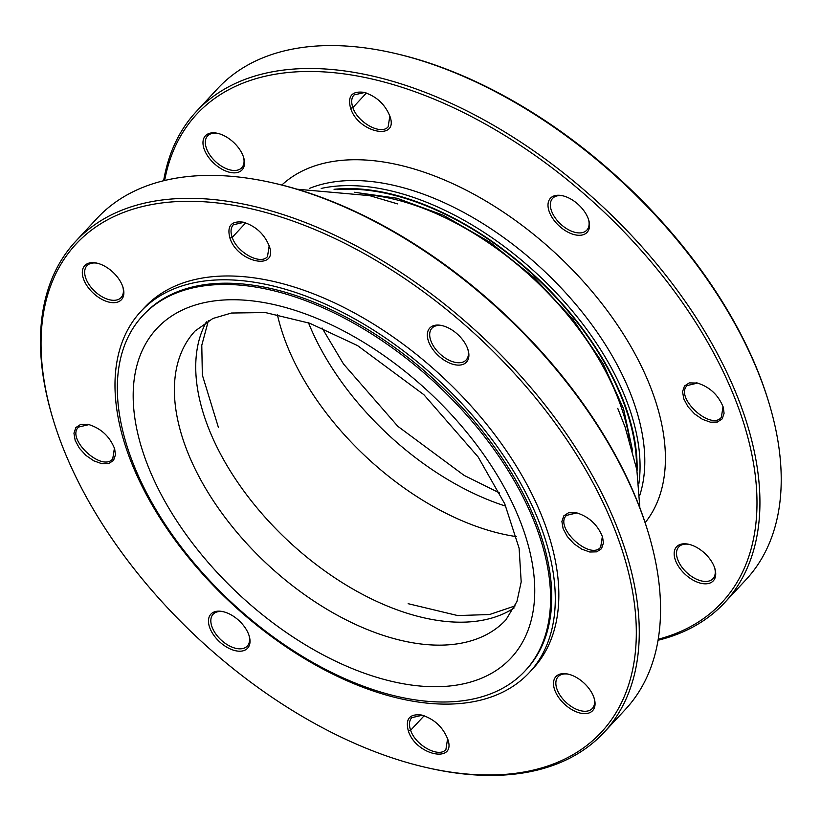 <?xml version="1.0" encoding="UTF-8"?>
<svg xmlns="http://www.w3.org/2000/svg" width="821" height="821" viewBox="0 0 821 821"><rect width="100%" height="100%" fill="white"/><g stroke="black" fill="none" stroke-linecap="round" stroke-linejoin="round"><path stroke-width="1.23" d="M389.852 115.977L388.159 126.752C381.344 135.568 357.607 122.678 352.886 107.561C351.008 102.143 351.378 97.935 353.995 94.949L364.616 92.506M723.034 406.58L721.351 417.355C710.647 430.953 674.328 397.22 687.187 385.552L697.614 383.068L689.26 382.904L684.468 386.034L682.559 391.668L683.801 398.944L688.029 406.764L694.576 413.917L702.458 419.336L710.473 422.189L717.41 422.025L722.182 418.895L724.081 413.261L723.26 407.267C718.396 394.973 709.672 386.865 697.07 382.935L696.177 382.75M196.352 111.502L217.637 88.586A360.676 206.933 42.9 0 1 391.986 52.718A360.676 206.933 42.9 0 1 769.041 403.183A360.676 206.933 42.9 0 1 746.002 579.677L724.707 602.593A360.676 206.933 -137.1 0 0 741.722 407.934A360.676 206.933 -137.1 0 0 481.373 118.481A360.676 206.933 -137.1 0 0 196.352 111.502A360.676 206.933 -137.1 0 0 163.636 180.733M658.052 640.267A360.676 206.933 -137.1 0 0 724.707 602.593M769.041 403.183L768.538 401.5A358.551 205.722 -137.1 0 0 393.7 53.108L391.986 52.718M549.259 211.736A25.041 14.368 -137.1 0 0 575.285 234.868A25.041 14.368 -137.1 0 0 588.719 220.069A25.041 14.368 -137.1 0 0 562.539 195.737A25.041 14.368 -137.1 0 0 549.259 211.736M675.426 560.271A25.041 14.368 -137.1 0 0 701.452 583.392A25.041 14.368 -137.1 0 0 714.886 568.594A25.041 14.368 -137.1 0 0 688.706 544.272A25.041 14.368 -137.1 0 0 675.426 560.271M204.234 149.299A25.041 14.368 -137.1 0 0 230.26 172.431A25.041 14.368 -137.1 0 0 243.683 157.622A25.041 14.368 -137.1 0 0 217.514 133.3A25.041 14.368 -137.1 0 0 204.234 149.299M350.618 108.341C358.295 132.756 398.678 141.243 390.067 116.664C385.193 104.349 376.47 96.242 363.898 92.332C351.84 90.844 347.416 96.18 350.618 108.341L352.886 107.561L366.392 93.03M164.652 180.487A358.551 205.722 42.9 0 1 428.182 96.734A358.551 205.722 42.9 0 1 738.879 408.909A358.551 205.722 42.9 0 1 658.216 639.241M714.66 567.906A23.337 13.393 42.9 0 1 712.987 578.672A23.337 13.393 42.9 0 1 694.545 578.22A23.337 13.393 42.9 0 1 677.694 559.491A23.337 13.393 42.9 0 1 678.793 546.889A23.337 13.393 42.9 0 1 689.404 544.436M588.503 219.381A23.337 13.393 42.9 0 1 586.82 230.147A23.337 13.393 42.9 0 1 568.378 229.695A23.337 13.393 42.9 0 1 551.527 210.966A23.337 13.393 42.9 0 1 552.625 198.364A23.337 13.393 42.9 0 1 563.247 195.901M243.468 156.944A23.337 13.393 42.9 0 1 241.795 167.7A23.337 13.393 42.9 0 1 223.343 167.248A23.337 13.393 42.9 0 1 206.502 148.519A23.337 13.393 42.9 0 1 207.6 135.927A23.337 13.393 42.9 0 1 218.212 133.464M87.57 424.272L88.473 424.457C101.065 428.377 109.788 436.495 114.653 448.8L115.474 454.793L113.555 460.417L108.772 463.537L101.845 463.701L93.83 460.848L85.948 455.419L79.401 448.256L75.183 440.446L73.941 433.17L75.86 427.546L80.643 424.416L88.996 424.59L78.57 427.064C65.721 438.742 102.03 472.475 112.734 458.867L114.427 448.092M243.95 222.327L233.328 224.769C230.711 227.766 230.342 231.963 232.22 237.382C236.951 252.509 260.678 265.388 267.492 256.573L269.185 245.797M422.374 715.224L411.752 717.667C409.135 720.653 408.766 724.861 410.644 730.269C415.375 745.396 439.102 758.286 445.916 749.47L447.609 738.684M575.521 512.581L576.414 512.756C589.006 516.686 597.739 524.804 602.593 537.108L603.414 543.092L601.506 548.726L596.713 551.845L589.786 552.01L581.771 549.157L573.889 543.728L567.342 536.565L563.134 528.755L561.892 521.479L563.801 515.855L568.594 512.725L576.947 512.899L566.521 515.372C553.672 527.041 589.981 560.774 600.685 547.176L602.368 536.4M529.381 672.502L532.932 668.684A265.204 152.162 -137.1 0 0 442.273 376.685A265.204 152.162 -137.1 0 0 144.434 307.588L140.884 311.405A265.204 152.162 42.9 0 1 438.722 380.503A265.204 152.162 42.9 0 1 529.381 672.502A265.204 152.162 42.9 0 1 319.8 667.37A265.204 152.162 42.9 0 1 128.374 454.536A265.204 152.162 42.9 0 1 140.884 311.405M53.149 419.5L52.647 417.817A360.676 206.933 42.9 0 1 75.686 241.323A360.676 206.933 42.9 0 1 480.747 335.296A360.676 206.933 42.9 0 1 604.04 732.414A360.676 206.933 42.9 0 1 429.691 768.282L427.987 767.892A358.551 205.722 -137.1 0 0 623.149 553.333A358.551 205.722 -137.1 0 0 252.889 209.191A358.551 205.722 -137.1 0 0 53.149 419.5A358.551 205.722 -137.1 0 0 59.143 437.552A358.551 205.722 -137.1 0 0 427.987 767.892M604.04 732.414L625.335 709.498A360.676 206.933 -137.1 0 0 648.374 533.003A360.676 206.933 -137.1 0 0 642.35 514.849A360.676 206.933 -137.1 0 0 271.32 182.549A360.676 206.933 -137.1 0 0 96.981 218.407L75.686 241.323M83.568 279.119A25.041 14.368 42.9 0 1 96.847 263.12A25.041 14.368 42.9 0 1 122.606 286.19A25.041 14.368 42.9 0 1 123.027 287.453A25.041 14.368 42.9 0 1 109.593 302.251A25.041 14.368 42.9 0 1 83.568 279.119M428.593 341.567A25.041 14.368 42.9 0 1 441.883 325.557A25.041 14.368 42.9 0 1 467.631 348.627A25.041 14.368 42.9 0 1 468.052 349.89A25.041 14.368 42.9 0 1 454.618 364.688A25.041 14.368 42.9 0 1 428.593 341.567M554.76 690.092A25.041 14.368 42.9 0 1 568.04 674.092A25.041 14.368 42.9 0 1 593.799 697.152A25.041 14.368 42.9 0 1 594.219 698.414A25.041 14.368 42.9 0 1 580.786 713.213A25.041 14.368 42.9 0 1 554.76 690.092M209.724 627.644A25.041 14.368 42.9 0 1 223.014 611.645A25.041 14.368 42.9 0 1 248.773 634.715A25.041 14.368 42.9 0 1 249.184 635.977A25.041 14.368 42.9 0 1 235.75 650.776A25.041 14.368 42.9 0 1 209.724 627.644M408.376 731.049C405.164 718.888 409.597 713.552 421.666 715.05C434.237 718.98 442.96 727.088 447.835 739.393C456.414 763.971 416.042 755.453 408.376 731.049L410.644 730.269L424.149 715.748M229.952 238.162C226.74 226.001 231.173 220.664 243.242 222.163C255.813 226.083 264.536 234.201 269.411 246.505C277.991 271.084 237.618 262.556 229.952 238.162L232.22 237.382L245.725 222.85M271.32 182.549L273.034 182.929A358.551 205.722 42.9 0 1 641.878 513.269A358.551 205.722 42.9 0 1 647.872 531.32L648.374 533.003M568.737 674.257A23.337 13.393 -137.1 0 0 558.126 676.72A23.337 13.393 -137.1 0 0 557.028 689.312A23.337 13.393 -137.1 0 0 573.879 708.041A23.337 13.393 -137.1 0 0 592.321 708.492A23.337 13.393 -137.1 0 0 593.994 697.727M442.581 325.732A23.337 13.393 -137.1 0 0 431.969 328.184A23.337 13.393 -137.1 0 0 430.861 340.787A23.337 13.393 -137.1 0 0 447.712 359.516A23.337 13.393 -137.1 0 0 466.154 359.967A23.337 13.393 -137.1 0 0 467.837 349.202M97.545 263.284A23.337 13.393 -137.1 0 0 86.934 265.747A23.337 13.393 -137.1 0 0 85.836 278.34A23.337 13.393 -137.1 0 0 102.676 297.079A23.337 13.393 -137.1 0 0 121.128 297.53A23.337 13.393 -137.1 0 0 122.801 286.765M223.712 611.809A23.337 13.393 -137.1 0 0 213.101 614.272A23.337 13.393 -137.1 0 0 212.003 626.875A23.337 13.393 -137.1 0 0 228.843 645.604A23.337 13.393 -137.1 0 0 247.295 646.055A23.337 13.393 -137.1 0 0 248.968 635.29M130.498 456.414A260.955 149.73 42.9 0 1 142.803 315.572A260.955 149.73 42.9 0 1 435.879 383.561A260.955 149.73 42.9 0 1 525.091 670.89A260.955 149.73 42.9 0 1 318.866 665.841A260.955 149.73 42.9 0 1 130.498 456.414M142.803 315.572L143.993 314.299A260.955 149.73 42.9 0 1 437.059 382.288A260.955 149.73 42.9 0 1 526.271 669.618L525.091 670.89M636.511 467.939A230.527 132.263 -137.1 0 0 535.2 276.708A230.527 132.263 -137.1 0 0 337.082 189.63M334.055 189.312A231.255 132.684 42.9 0 1 535.477 276.4A231.255 132.684 42.9 0 1 637.055 470.926M309.538 188.378A233.38 133.905 42.9 0 1 542.229 269.155A233.38 133.905 42.9 0 1 639.775 495.32M638.861 483.672A233.38 133.905 -137.1 0 0 537.488 274.235A233.38 133.905 -137.1 0 0 321.216 188.43M645.142 522.7A248.229 142.423 -137.1 0 0 556.31 253.997A248.229 142.423 -137.1 0 0 281.839 185.023M145.389 459.103A241.867 138.77 42.9 0 1 368.516 345.333A241.867 138.77 42.9 0 1 487.941 675.252A241.867 138.77 42.9 0 1 145.389 459.103M185.105 445.475A212.157 121.724 -137.1 0 0 338.252 615.74A212.157 121.724 -137.1 0 0 505.91 619.855L516.953 601.526L521.191 581.915L519.108 548.182L504.761 503.868L478.161 456.999L423.862 394.685L357.546 345.59L309.733 323.248L265.357 312.555L231.44 313.027L212.855 318.497L195.111 330.976A212.157 121.724 -137.1 0 0 185.105 445.475M514.182 607.909A212.157 121.724 42.9 0 1 347.345 585.773A212.157 121.724 42.9 0 1 206.44 422.517A212.157 121.724 42.9 0 1 206.42 321.853M516.471 536.626A212.157 121.724 42.9 0 1 284.435 338.611A212.157 121.724 42.9 0 1 277.334 314.361M505.767 506.167A212.157 121.724 42.9 0 1 308.501 322.807M365.047 194.526A222.768 127.809 42.9 0 1 620.029 403.716A222.768 127.809 42.9 0 1 629.584 440.395M354.323 192.258L397.097 198.261L443.443 215.307L490.188 242.38L534.245 277.734L572.719 319.092L603.137 363.744L623.519 408.714L632.622 450.934M218.365 427.289L202.346 375.033L201.781 345.272L208.38 320.713M408.15 603.692L457.718 615.565L489.562 614.529L515.167 605.857M297.028 189.199L369.655 195.644L397.569 203.885M639.867 507.85L636.839 469.745L625.14 427.207L617.751 408.345M322.089 328.01L343.517 364.001L397.826 426.315L464.142 475.41L499.589 492.99"/></g></svg>
